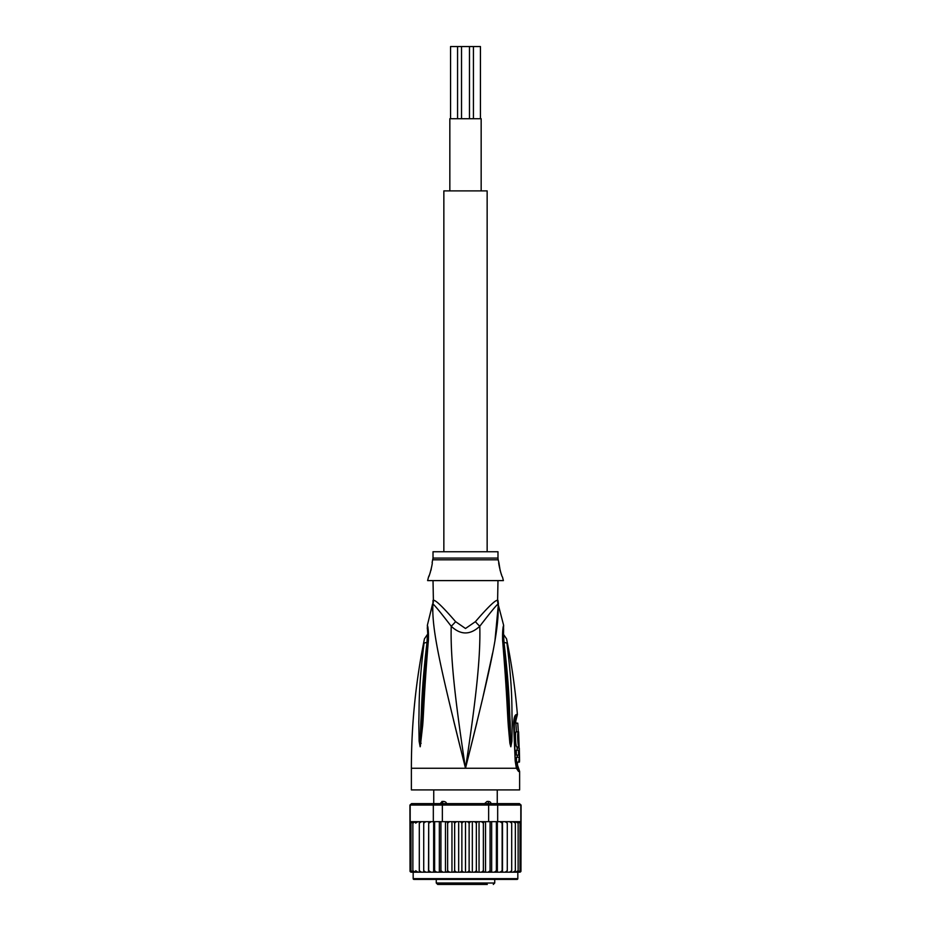 <?xml version="1.0" encoding="UTF-8"?>
<svg xmlns="http://www.w3.org/2000/svg" width="931" height="931" viewBox="0 0 931 931"><rect width="100%" height="100%" fill="white"/><g stroke="black" fill="none" stroke-linecap="round" stroke-linejoin="round"><path stroke-width="1.4" d="M450.557 118.726L450.557 46.55L457.563 46.55L457.563 118.726M457.563 46.55L461.532 46.55L461.532 118.726M473.437 118.726L473.437 46.55L480.443 46.55L480.443 118.726M469.468 118.726L469.468 46.55L473.437 46.55M461.532 46.55L469.468 46.55M481.164 190.89L481.164 118.726L449.836 118.726L449.836 190.89M487.146 551.746L487.146 190.89L443.854 190.89L443.854 551.746M487.32 884.45L437.71 884.45L436.267 883.007L494.733 883.007L493.29 884.45M473.507 884.45L474.333 884.45M440.188 803.616L442.155 801.451L443.982 801.451L441.957 801.451M446.31 804.291C446.752 802.499 445.658 801.544 443.051 801.451M487.018 801.451L488.845 801.451L487.018 801.451L484.679 803.558M490.8 804.291C491.254 802.499 490.311 801.544 487.949 801.451M497.259 803.616L497.259 789.907M433.741 803.616L433.741 789.907M485.202 884.45L486.18 884.45M508.803 879.399L517.101 879.399A0.722 0.722 0 0 0 517.822 878.678L517.822 872.184L502.496 872.184L505.196 872.184L507.279 870.741L507.279 823.109L505.196 821.666L502.298 821.666L518.963 821.666L505.196 821.666M428.504 821.666L415.657 821.666L428.702 821.666L428.504 872.184L413.178 872.184L413.178 878.678A0.722 0.722 0 0 0 413.899 879.399L517.101 879.399M519.417 803.616L521.069 805.059L519.417 803.616L496.584 803.616L497.678 805.059L488.647 805.059L488.333 803.616L442.667 803.616L442.353 805.059L409.931 805.059L410.047 871.311A1.443 1.443 -90 0 0 411.374 872.184L419.299 872.184L419.299 821.666L419.299 872.184L423.721 872.184L423.721 821.666L423.721 872.184L428.702 872.184L428.702 821.666L433.322 821.666L433.322 805.059L434.416 803.616L411.583 803.616L410.175 805.059L410.175 821.666L415.331 821.666L412.875 823.109L412.875 821.701L412.875 872.138L412.875 823.109M413.178 872.184L410.047 871.311M505.196 872.184L519.626 872.184A1.443 1.443 -90 0 0 520.953 871.311L519.998 871.905L520.953 870.741L521.069 805.059M520.953 871.311L517.822 872.184M518.963 821.666L520.825 821.666L520.825 805.059L497.678 805.059L497.678 821.666L499.784 821.666M411.583 803.616L409.931 805.059M442.667 803.616L434.416 803.616M484.423 821.666L488.647 821.666L488.647 805.059L442.353 805.059L442.353 821.666L446.577 821.666M496.584 803.616L488.333 803.616M433.322 821.666L442.353 821.666M449.522 821.666L481.478 821.666L463.452 821.666L461.869 823.109L460.473 821.666L456.411 821.666L454.654 823.109L453.478 821.666L449.522 821.666L447.636 823.109L446.694 821.666L449.522 821.666M488.647 821.666L497.678 821.666M431.216 821.666L428.854 823.109M456.411 821.666L453.478 821.666M463.452 821.666L460.473 821.666M470.527 821.666L469.131 823.109L467.548 821.666M477.522 821.666L476.346 823.109L474.589 821.666M484.306 821.666L481.478 821.666L483.364 823.109L484.306 821.666M502.298 821.666L500.052 821.666L502.146 823.109L502.298 821.666M514.121 821.829L515.064 822.41M513.016 872.184L515.343 870.741L515.343 823.109L513.016 821.666M507.279 870.741L507.279 823.109M509.548 872.184L511.701 870.741L511.701 821.666L511.701 823.109L509.548 821.666M515.343 823.109L515.343 870.741M520.278 822.061L519.998 823.109L518.125 821.701L518.125 823.109L515.669 821.666M515.669 872.184L518.125 870.741L518.125 872.138L519.998 870.741L519.998 823.109M518.125 821.701L518.125 872.138M518.125 870.741L518.125 823.109M519.998 870.741L519.998 821.933M410.047 870.741L411.002 871.905L411.002 821.933L411.002 871.905M411.002 870.741L412.875 872.138M412.875 821.701L411.002 823.109M417.984 821.666L415.657 823.109L415.331 821.666M421.452 821.666L419.299 823.109M425.804 821.666L423.721 823.109M428.702 872.184L434.195 872.184L434.626 870.741L434.626 821.666M428.854 870.741L430.948 872.184M433.648 821.666L433.648 872.184L428.504 872.184M433.648 872.184L440.235 872.184L440.922 870.741L440.922 821.666M434.626 870.741L436.674 872.184L439.339 872.184L439.339 821.666M439.339 872.184L446.694 872.184L447.636 870.741L447.636 823.109M440.922 870.741L442.912 872.184L445.472 872.184L445.472 821.666M445.472 872.184L453.478 872.184L454.654 870.741L454.654 823.109M447.636 870.741L449.522 872.184L451.954 872.184L451.954 821.666M453.478 872.184L460.473 872.184L461.869 870.741L461.869 823.109M454.654 870.741L456.411 872.184M458.669 821.666L458.669 872.184M460.473 872.184L465.5 872.184L465.5 821.666M461.869 870.741L463.452 872.184M465.5 872.184L467.548 872.184L469.131 870.741L469.131 823.109M467.548 872.184L474.589 872.184L476.346 870.741L477.522 872.184L481.478 872.184L483.364 870.741L484.306 872.184L488.088 872.184L490.078 870.741L490.765 872.184L494.326 872.184L496.374 870.741L496.805 872.184L500.052 872.184L502.146 870.741L502.496 872.184L479.046 872.184L479.046 821.666M469.131 870.741L470.527 872.184M472.331 821.666L472.331 872.184M476.346 870.741L476.346 823.109M474.589 872.184L477.522 872.184M485.528 821.666L485.528 872.184M483.364 870.741L483.364 823.109M491.661 821.666L491.661 872.184M490.078 870.741L490.078 821.666M497.352 821.666L497.352 872.184M496.374 870.741L496.374 821.666M502.496 821.666L502.496 872.184M502.146 870.741L502.146 823.109M511.701 870.741L511.701 823.109M412.875 870.741L415.331 872.184M415.657 821.666L415.657 823.109M415.657 870.741L417.984 872.184M419.299 870.741L421.44 872.184M423.721 870.741L425.804 872.184M465.5 879.399L413.899 879.399M421.475 879.399L422.197 879.399M433.02 580.607L433.392 600.39A14.431 14.268 90 0 1 432.915 604.056C434.09 604.522 440.188 611.923 451.221 626.249C460.67 635.163 470.19 635.163 479.779 626.249C490.765 611.97 496.875 604.568 498.085 604.056A14.431 14.268 90 0 1 497.608 600.39L497.98 580.607M497.759 602.462A14.431 14.268 -90 0 1 497.608 600.39C495.804 599.564 488.391 606.651 475.392 621.664L475.345 621.722M433.392 600.39C435.149 599.517 442.562 606.616 455.608 621.664L465.5 628.495L475.392 621.664A14.431 3.247 46.3 0 0 479.779 626.249C480.594 654.47 476.893 693.711 465.5 768.261C490.195 669.342 499.412 629.856 498.085 604.056L503.648 625.341L503.438 630.718M433.02 558.076L433.02 551.746L497.98 551.746L497.98 558.076L433.02 558.076L432.124 562.568C433.124 561.987 429.156 577.488 428.516 576.999L429.261 575.253M429.773 573.927L430.308 572.379M430.832 570.656L431.286 568.888M428.516 576.999L427.608 580.607L503.392 580.607L502.484 576.999C501.53 576.766 497.852 561.312 498.876 562.568L500.215 570.831M500.738 572.518L501.565 574.788M519.102 746.965L516.926 746.965C515.553 747.442 514.808 731.347 516.251 731.813L518.427 731.813C517.042 731.37 517.787 747.372 519.102 746.965L518.602 731.813M515.879 723.154L517.776 723.154L518.323 731.813M518.753 740.471L518.788 741.262M519.312 748.047L519.335 750.211L518.486 750.211L518.614 755.122L519.451 755.122L518.718 762.117L519.428 762.117L519.579 760.615L519.312 748.047M517.17 750.211L517.101 748.047L519.265 748.047M518.614 755.122L516.402 755.122L516.286 750.211L518.486 750.211M517.287 755.122L517.194 757.287M518.718 762.117L516.507 762.117L516.449 757.287L518.648 757.287M433.02 600.39L432.915 604.056C431.577 629.822 440.805 669.354 465.5 768.261C454.107 693.746 450.406 654.458 451.221 626.249A14.431 3.247 133.7 0 0 455.608 621.664L455.643 621.71M426.98 642.541C427.562 635.186 427.713 629.053 426.98 642.541C421.208 691.454 421.871 707.967 420.87 721.397L420.16 740.948A7.215 1.245 -3 0 0 419.125 741.239L418.799 721.676C419.45 708.293 417.996 691.791 424.012 643.356A7.215 1.943 8.9 0 1 426.98 642.541L427.841 641.959M427.387 628.681L427.248 627.936C427.329 627.517 428.26 637.141 427.538 641.412L427.538 641.412A7.215 1.606 -173.7 0 1 428.376 640.772C428.644 633.429 428.307 628.309 427.364 625.423C428.132 626.668 428.469 631.777 428.376 640.772L428.167 642.984C423.873 695.457 423.768 712.459 422.697 725.307L420.253 746.697A7.215 5.004 -139.5 0 1 420.16 746.383L420.475 743.089L420.137 746.441A7.215 5.958 -109.1 0 0 420.16 746.767L419.125 741.239M428.167 642.984A7.215 1.583 -173.9 0 0 427.306 643.612L423.419 691.605L420.475 743.089A7.215 0.908 -172.4 0 0 421.115 743.334M514.319 721.525L515.739 721.188L517.392 714.531C515.274 689.068 511.654 663.838 506.545 638.806L503.217 633.976M516.414 764.968A3.608 3.538 -90 0 0 517.124 767.109L518.183 767.109L517.45 764.968L516.158 764.77M503.159 641.959L504.02 642.541C503.438 635.128 503.287 629.007 504.02 642.541A7.215 1.943 171.1 0 1 506.988 643.356C506.371 637.444 506.371 637.444 506.988 643.356C513.156 693.467 511.515 708.922 512.201 721.897L511.875 741.239L510.84 746.767L509.885 743.334A7.215 0.908 -7.6 0 0 510.525 743.089L507.581 691.605L503.462 641.412L503.613 628.681M504.02 642.541C509.955 693.141 509.129 708.596 510.13 721.618L510.84 746.383A7.215 5.004 -40.5 0 1 510.747 746.697M511.875 741.239A7.215 1.245 -177 0 0 510.84 740.948L510.863 746.441A7.215 5.958 -70.9 0 1 510.84 746.767M514.762 719.337L516.298 718.988M518.544 771.45L516.379 768.261L411.374 768.261L411.374 789.907L519.626 789.907L519.626 771.45L518.544 771.45A7.215 7.076 -90.1 0 0 517.124 767.109L516.763 766.876M424.012 643.356C424.629 637.479 424.629 637.479 424.012 643.356M460.298 747.546L453.525 720.163M432.624 611.213L432.74 606.081M509.885 743.334L508.454 727.483C507.348 714.903 507.36 699.053 502.833 642.984L502.624 640.772C502.391 633.103 502.728 627.96 503.648 625.341C502.821 627.11 502.472 632.254 502.624 640.772A7.215 1.606 -6.3 0 1 503.462 641.412M502.833 642.984A7.215 1.583 -6.1 0 1 503.694 643.612M508.547 655.284L508.105 651.607M516.67 766.76L516.496 766.143A7.215 4.539 -17.1 0 1 516.379 768.261L515.192 760.988L513.656 725.074C513.621 718.883 514.494 715.369 516.274 714.531A7.215 7.064 90 0 1 515.192 718.988A3.608 3.526 90 0 0 514.657 721.188M498.236 605.778L495.013 640.028M492.592 653.12L482.398 699.623M476.905 722.503L469.794 751.154M442.9 801.661L442.155 804.209M488.1 801.661L488.845 804.209M413.178 878.678L517.822 878.678M497.969 600.39L498.446 604.056M497.98 558.076L498.19 559.822L432.81 559.822M516.274 714.531L517.392 714.531M513.656 725.074L514.273 725.028L514.703 719.43M515.192 760.988L514.273 725.028M494.733 883.007L494.733 879.399M436.267 883.007L436.267 879.399M498.19 559.822L498.876 562.568M411.374 768.261C411.386 724.667 415.738 681.515 424.455 638.806L427.783 633.976M515.739 721.188L516.437 731.813M517.45 764.968L517.438 762.117M517.147 748.047L517.112 746.965M427.538 641.412L427.306 643.612M427.562 630.718L427.352 625.341L432.554 604.056M516.496 766.143L515.774 760.999M518.183 767.109L519.626 771.45"/></g></svg>

